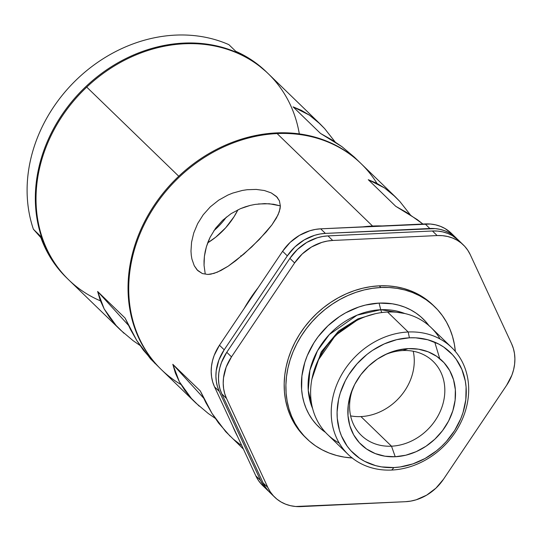<?xml version="1.0" encoding="UTF-8"?>
<svg xmlns="http://www.w3.org/2000/svg" width="542" height="542" viewBox="0 0 542 542"><rect width="100%" height="100%" fill="white"/><g stroke="black" fill="none" stroke-linecap="round" stroke-linejoin="round"><path stroke-width="0.81" d="M267.66 73.136A143.447 121.354 -45.9 0 1 268.005 73.468A143.447 121.354 134.1 0 0 83.536 88.854A143.447 121.354 134.1 0 0 63.604 274.625A143.447 121.354 -45.9 0 1 83.339 89.051A143.447 121.354 -45.9 0 1 267.66 73.136L266.291 71.808A143.447 121.354 134.1 0 0 235.743 51.307L228.873 44.654A143.447 121.354 134.1 0 0 77.804 78.454A143.447 121.354 134.1 0 0 33.414 229.266L40.277 235.919A143.447 121.354 134.1 0 0 62.228 273.297L63.604 274.625A143.447 121.354 134.1 0 0 68.38 279.53A143.447 121.354 -45.9 0 1 68.041 279.198A143.447 121.354 -45.9 0 1 63.604 274.625L62.228 273.297A143.447 121.354 134.1 0 0 66.666 277.863A143.447 121.354 134.1 0 0 67.357 278.527M66.747 277.944L62.228 273.297L55.386 264.943L49.41 255.885L44.363 246.183L40.277 235.919L33.414 229.266L40.907 237.701L33.414 229.266A143.447 121.354 -45.9 0 1 77.804 78.454A143.447 121.354 -45.9 0 1 228.873 44.654L235.743 51.307L245.492 56.219L254.618 62.066L266.373 71.89M207.708 242.836L215.716 237.2L225.709 227.755L233.981 216.82L237.938 209.808A70.155 59.349 -45.9 0 1 207.708 242.836M226.4 217.037A65.67 55.555 -45.9 0 1 213.9 230.682A65.67 55.555 134.1 0 0 226.4 217.037M180.926 384.508A143.447 121.354 -45.9 0 1 138.461 237.674A143.447 121.354 -45.9 0 1 277.111 133.576L372.557 226.041A143.447 121.354 134.1 0 0 362.971 226.841A143.447 121.354 -45.9 0 1 372.557 226.041L277.111 133.576A143.447 121.354 134.1 0 0 144.104 224.727A143.447 121.354 134.1 0 0 161.428 369.671L195.838 403.004L191.333 398.363L179.375 381.785L172.81 364.312L200.283 390.924L211.983 413.377L225.662 431.622L243.412 449.094M258.073 287.782A143.447 121.354 134.1 0 0 244.124 308.54A143.447 121.354 -45.9 0 1 258.073 287.782M232.41 425.368A143.447 121.354 134.1 0 0 237.538 436.439A143.447 121.354 -45.9 0 1 232.41 425.368M264.428 190.533L271.244 192.911L276.339 196.4L279.401 200.811L280.356 205.946L279.293 211.746L276.413 218.053L271.921 224.876L266.115 232.071L251.705 246.962L235.872 260.634L228.168 266.203L220.845 270.546L214.029 273.385L207.85 274.455L202.362 273.561L197.769 270.607L194.232 265.688L191.909 259.042L191.265 255.201L190.98 251.102L191.563 242.227L193.758 232.945L197.654 223.629L203.223 214.774L210.303 206.854L218.683 200.174L227.864 195.066L232.687 193.101L242.328 190.452L247.105 189.72L256.217 189.415L264.428 190.533L271.244 192.911L276.989 197.078L279.401 200.811L280.356 205.946L280.065 208.765L278.066 214.835L271.921 224.876L259.279 239.496L243.825 254.09L228.168 266.203L217.376 272.165L210.852 274.157L207.85 274.455L202.362 273.561L197.098 269.916L194.232 265.688L191.909 259.042M208.297 413.512L215.194 418.302L208.297 413.512L195.838 403.004M277.592 197.776L276.339 196.4L277.592 197.776M247.105 189.72L256.217 189.415M203.223 214.774L210.303 206.854L218.683 200.174L227.864 195.066M190.98 251.102L191.563 242.227M205.181 273.554L204.049 265.363L205.181 273.554M204.036 260.932L204.049 265.363L204.409 256.291L204.036 260.932M205.188 251.563L204.409 256.291L206.387 246.8L205.188 251.563M208.02 242.017L206.387 246.8L210.1 237.294L208.02 242.017M215.547 228.317L210.1 237.294L215.547 228.317L222.633 220.309L215.547 228.317M231.082 213.663L222.633 220.309L231.082 213.663L240.391 208.69L231.082 213.663M245.275 206.834L240.391 208.69L250.208 205.404L245.275 206.834M258.283 203.975L269.279 203.751L280.356 205.865L273.602 204.253L264.72 203.596L255.106 204.409L250.208 205.404M372.557 226.041A143.447 121.354 -45.9 0 1 382.063 225.946A143.447 121.354 134.1 0 0 372.557 226.041M395.464 196.949L399.82 201.448L392.367 194.083L384.583 187.972L376.534 183.169L368.275 179.7L395.741 206.312L406.988 212.667L422.902 224.029L417.191 219.557L395.741 206.312L368.275 179.7L384.583 187.972L395.464 196.949L361.053 163.609A143.447 121.354 134.1 0 0 277.111 133.576A143.447 121.354 -45.9 0 1 376.981 183.392M399.82 201.448L410.294 214.767L399.82 201.448M199.219 406.148L191.333 398.363L184.7 390.22L179.375 381.785L175.405 373.126L172.81 364.312L203.535 398.004L172.81 364.312L200.283 390.924L205.858 402.631L211.983 413.377L218.602 423.065L230.106 436.202M240.905 445.097L233.121 438.986M360.369 162.946L354.454 157.221L341.995 146.713L320.546 133.468L293.08 106.855L309.394 115.128L320.268 124.104L268.351 73.8A143.447 121.354 134.1 0 0 86.734 87.106L178.752 176.245A143.447 121.354 -45.9 0 1 360.369 162.946A143.447 121.354 -45.9 0 1 360.708 163.278A143.447 121.354 134.1 0 0 178.752 176.245L86.734 87.106A143.447 121.354 -45.9 0 1 299.306 133.813M240.797 255.736L241.312 256.237L240.797 255.736M320.268 124.104L324.631 128.596L335.105 141.923L324.631 128.596L317.178 121.239L309.394 115.128L301.338 110.317L293.08 106.855L320.546 133.468L331.792 139.822L341.995 146.713L354.543 157.302M161.089 369.339A143.447 121.354 -45.9 0 1 160.744 369.007A143.447 121.354 -45.9 0 1 178.752 176.245A143.447 121.354 134.1 0 0 161.089 369.339M100.433 300.864A143.447 121.354 -45.9 0 1 86.734 87.106A143.447 121.354 134.1 0 0 68.726 279.862L120.649 330.159L116.137 325.518L104.179 308.94L97.621 291.467L125.087 318.073L136.787 340.532L150.473 358.777L160.744 369.007M133.108 340.667L139.999 345.45L133.108 340.667L120.649 330.159M154.91 363.357L143.406 350.22L136.787 340.532L130.663 329.787L125.087 318.073L97.621 291.467L128.339 325.159L97.621 291.467L100.209 300.282L104.179 308.94L109.504 317.375L116.137 325.518L124.023 333.303M356.819 320.403L335.518 335.342L318.012 360.464A69.532 58.821 134.1 0 1 356.819 320.403L358.702 319.502A74.417 62.953 -45.9 0 1 387.584 312.036A74.417 62.953 134.1 0 0 318.588 359.319A74.417 62.953 134.1 0 0 327.578 434.508L348.174 454.467A74.417 62.953 -45.9 0 1 339.19 379.278A74.417 62.953 -45.9 0 1 408.187 331.995A74.417 62.953 134.1 0 0 331.711 404.224A74.417 62.953 134.1 0 0 391.724 470.049L393.939 467.556A69.932 59.159 -45.9 0 1 337.537 405.694A69.932 59.159 -45.9 0 1 409.406 337.815L408.187 331.995L387.584 312.036A74.417 62.953 -45.9 0 1 440.07 339.001M311.901 379.156L321.223 351.907L338.615 331.033L357.984 318.825L375.308 313.71L357.984 318.825L338.615 331.033L321.223 351.907L311.901 379.156M439.738 358.608L434.745 342.165M360.945 416.581A51.551 43.611 134.1 0 0 413.241 351.236A51.551 43.611 -45.9 0 1 360.945 416.581A51.551 43.611 -45.9 0 1 350.62 415.883A51.551 43.611 134.1 0 0 360.945 416.581L391.507 446.188L360.945 416.581M402.916 350.545A51.551 43.611 -45.9 0 1 433.078 361.338A51.551 43.611 -45.9 0 1 439.305 413.431A51.551 43.611 -45.9 0 1 391.507 446.188A51.551 43.611 134.1 0 0 444.487 396.148A51.551 43.611 134.1 0 0 402.916 350.545L408.119 348.628A58.279 49.302 -45.9 0 1 455.117 400.179A58.279 49.302 -45.9 0 1 395.226 456.743L391.507 446.188L395.226 456.743L384.922 456.195L375.26 453.586L366.616 449.027L359.319 442.685L353.648 434.806L349.827 425.687L347.998 415.694L348.228 405.192L350.511 394.596L354.759 384.312L360.816 374.739L368.438 366.236L377.34 359.129L387.171 353.702L397.564 350.152L408.119 348.628L418.417 349.177L428.078 351.778L436.723 356.345L444.02 362.686L449.691 370.565L453.518 379.678L455.348 389.678L455.117 400.179L452.834 410.768L448.58 421.053L442.529 430.633L434.908 439.135L426.005 446.242L416.168 451.669L405.775 455.219L395.226 456.743A58.279 49.302 -45.9 0 1 352.971 388.052A58.279 49.302 -45.9 0 1 385.498 354.475A58.279 49.302 -45.9 0 1 408.119 348.628L402.916 350.545A51.551 43.611 134.1 0 0 384.17 355.132A51.551 43.611 -45.9 0 1 402.916 350.545M451.73 347.578L431.134 327.619A74.417 62.953 134.1 0 0 387.584 312.036L408.187 331.995A74.417 62.953 -45.9 0 1 451.73 347.578A74.417 62.953 -45.9 0 1 460.72 422.767A74.417 62.953 -45.9 0 1 391.724 470.049A74.417 62.953 -45.9 0 1 348.174 454.467M339.238 443.085A74.417 62.953 -45.9 0 1 317.165 362.374A74.417 62.953 -45.9 0 1 358.702 319.502M325.606 432.455L320.661 428.641L316.203 424.284L312.267 419.433L308.899 414.135L306.122 408.431L303.967 402.388L302.463 396.06L301.609 389.508L301.908 375.979L304.848 362.327L307.28 355.62L313.953 342.768L318.127 336.738L327.951 325.783L339.421 316.63L345.633 312.842L358.729 307.036L365.484 305.065L379.075 303.093L380.741 309.719L357.07 315.159L329.367 334.502L317.504 350.728L309.916 370.179L308.256 390.43L312.653 408.661A70.25 59.43 -45.9 0 1 380.741 309.719A7.175 2.845 -92.7 0 0 381.934 312.531A7.175 2.845 87.3 0 1 380.741 309.719L404.82 313.527A70.25 59.43 -45.9 0 0 380.741 309.719L379.075 303.093A75.087 63.522 134.1 0 0 307.307 355.559A75.087 63.522 134.1 0 0 325.505 432.387M305.18 437.157L297.456 428.221L293.33 421.737L289.936 414.759L287.301 407.36L285.451 399.617L284.408 391.595L284.184 383.377L284.774 375.044L286.176 366.663L288.378 358.337L291.352 350.125L295.078 342.117L299.516 334.387L304.624 327.016L310.349 320.065L316.643 313.601L323.445 307.7L330.681 302.402L338.289 297.768L346.189 293.839L354.312 290.661L362.578 288.249L370.911 286.637L379.217 285.837L380.938 287.504L379.217 285.837A91.896 77.743 134.1 0 0 294.015 344.231A91.896 77.743 134.1 0 0 305.112 437.089L306.826 438.749A91.896 77.743 -45.9 0 1 295.729 345.898A91.896 77.743 -45.9 0 1 380.938 287.504A91.896 77.743 -45.9 0 1 434.711 306.745A91.896 77.743 -45.9 0 1 455.348 351.446L454.372 344.217L452.523 336.474L449.887 329.075L446.493 322.097L442.367 315.613L437.55 309.672L432.096 304.34L426.046 299.672L419.467 295.702L412.415 292.477L404.962 290.024L397.184 288.371L389.149 287.524L380.938 287.504L372.625 288.303L364.299 289.909L356.033 292.321L347.91 295.505L340.003 299.435L332.395 304.069L325.159 309.36L318.364 315.268L312.07 321.724L306.338 328.676L301.23 336.054L296.792 343.777L293.066 351.785L290.092 359.996L287.89 368.33L286.488 376.704L285.898 385.044L286.129 393.262L287.165 401.276L289.015 409.027L291.65 416.419L295.044 423.397L299.17 429.887L303.987 435.822L309.448 441.154L315.491 445.829L322.077 449.792L329.123 453.017L336.575 455.47L344.36 457.13L352.395 457.97M352.158 457.963A91.896 77.743 -45.9 0 1 306.826 438.749M264.943 487.543L261.332 484.148L258.27 480.226L255.824 475.842L214.51 386.805L212.715 382.042L211.604 376.975L211.19 371.683L211.482 366.277L212.484 360.83L214.171 355.444L219.469 345.227L282.599 251.292L290.16 242.369L299.462 235.363L309.875 230.743L315.275 229.435L320.681 228.826L430.45 224.029L435.592 224.842L440.477 226.353L445.016 228.534L451.411 233.365M272.24 494.609L268.629 491.215L265.566 487.292L263.121 482.908L267.843 487.482L263.121 482.908L221.807 393.878L226.529 398.451L267.843 487.482A44.83 37.926 -45.9 0 0 274.733 497.217A44.83 37.926 -45.9 0 0 300.966 506.601L405.402 501.702A44.83 37.926 -45.9 0 0 443.492 479.243L506.614 385.308L511.919 375.084L513.606 369.698L514.602 364.258L514.9 358.845L514.487 353.56L513.376 348.486L511.573 343.723L470.266 254.686L467.814 250.302L464.758 246.38L461.14 242.985L457.035 240.174L452.495 237.992L447.611 236.481L442.462 235.668L437.143 235.567L332.7 240.465L327.293 241.075L321.894 242.382L311.481 247.003L302.179 254.015L294.618 262.931L231.488 356.866L226.183 367.09L223.5 377.916L223.209 383.329L223.622 388.614L224.734 393.682L226.529 398.451L267.843 487.482L270.289 491.865L273.351 495.788L276.962 499.189L281.074 502L285.614 504.175L290.492 505.686L295.641 506.499L405.402 501.702L410.816 501.093L416.215 499.785L426.629 495.164L435.931 488.159L443.492 479.243L506.614 385.308A44.83 37.926 -45.9 0 0 511.573 343.723L470.266 254.686A44.83 37.926 -45.9 0 0 463.376 244.957L458.654 240.377A44.83 37.926 134.1 0 0 432.421 230.994L437.143 235.567L332.7 240.465L327.978 235.892L432.421 230.994L437.74 231.095L442.889 231.908L447.773 233.419L452.313 235.601L458.708 240.431M434.711 306.745L432.997 305.085A91.896 77.743 134.1 0 0 379.217 285.837L387.428 285.864L395.464 286.704L403.248 288.364L410.694 290.817L417.747 294.042L424.332 298.005L433.844 305.918M428.946 325.613A75.087 63.522 134.1 0 0 379.075 303.093L392.347 303.805L398.709 305.16L404.793 307.158L410.558 309.8L415.931 313.039L420.877 316.853L425.334 321.21L429.271 326.06M393.939 467.556L400.26 466.947L412.889 463.891L425.084 458.478L436.378 450.924L441.554 446.425L446.344 441.513L454.589 430.612L460.802 418.634L463.064 412.387L465.808 399.678L466.086 387.076L465.293 380.972L461.879 369.448L456.154 359.204L452.489 354.685L443.735 347.076L438.729 344.055L427.692 339.732L415.653 337.829L409.406 337.815L396.744 339.651L384.271 343.906L372.469 350.417L366.961 354.448L357.002 363.858L348.757 374.759L345.376 380.64L340.274 392.984L338.601 399.325L337.09 412.042L337.26 418.295L339.455 430.294L341.46 435.917L347.185 446.168L350.85 450.687L359.61 458.295L364.617 461.317L375.653 465.639L381.575 466.899L393.939 467.556L391.724 470.049A74.417 62.953 134.1 0 0 468.2 397.821A74.417 62.953 134.1 0 0 408.187 331.995L409.406 337.815A69.932 59.159 -45.9 0 1 465.808 399.678A69.932 59.159 -45.9 0 1 393.939 467.556M353.587 386.697A51.551 43.611 134.1 0 0 391.507 446.188A51.551 43.611 -45.9 0 1 361.338 435.389A51.551 43.611 -45.9 0 1 353.587 386.697M274.733 497.217L270.011 492.644A44.83 37.926 134.1 0 1 263.121 482.908L221.807 393.878L226.529 398.451A44.83 37.926 -45.9 0 1 231.488 356.866L226.766 352.293L289.895 258.358L294.618 262.931L231.488 356.866L226.766 352.293L289.895 258.358L297.456 249.442L306.758 242.43L317.172 237.809L322.571 236.502L327.978 235.892L432.421 230.994L437.143 235.567A44.83 37.926 -45.9 0 1 463.376 244.957M457.462 239.313L453.844 235.919L449.738 233.107L445.199 230.926L440.314 229.415L435.165 228.602L325.403 233.399L319.997 234.008L314.597 235.316L304.184 239.937L294.882 246.942L287.321 255.865L224.192 349.8L218.887 360.017L216.204 370.85L215.912 376.256L216.326 381.548L217.437 386.615L219.232 391.378L260.546 480.415L262.992 484.799L268.757 491.364A44.83 37.926 -45.9 0 1 267.436 490.151A44.83 37.926 -45.9 0 1 260.546 480.415L255.824 475.842L214.51 386.805L219.232 391.378L260.546 480.415L255.824 475.842A44.83 37.926 134.1 0 0 262.714 485.578L267.436 490.151M221.807 393.878L220.011 389.109L218.9 384.041L218.487 378.756L218.778 373.343L219.781 367.896L221.468 362.517L226.766 352.293A44.83 37.926 134.1 0 0 221.807 393.878M325.403 233.399L320.681 228.826L425.124 223.927L429.847 228.5L325.403 233.399L320.681 228.826A44.83 37.926 134.1 0 0 282.599 251.292L287.321 255.865L224.192 349.8L219.469 345.227L282.599 251.292L287.321 255.865A44.83 37.926 -45.9 0 1 325.403 233.399M456.079 237.884L451.357 233.311A44.83 37.926 134.1 0 0 425.124 223.927L429.847 228.5A44.83 37.926 -45.9 0 1 456.079 237.884A44.83 37.926 -45.9 0 1 457.326 239.171M332.7 240.465L327.978 235.892A44.83 37.926 134.1 0 0 289.895 258.358L294.618 262.931A44.83 37.926 -45.9 0 1 332.7 240.465M224.192 349.8L219.469 345.227A44.83 37.926 134.1 0 0 214.51 386.805L219.232 391.378A44.83 37.926 -45.9 0 1 224.192 349.8M66.666 277.863L68.041 279.198M317.165 362.374L318.012 360.464"/></g></svg>
